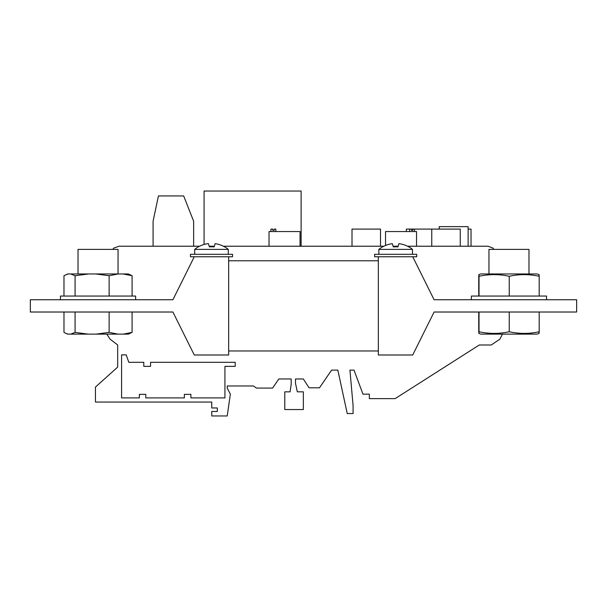 <?xml version="1.0" encoding="UTF-8"?>
<svg xmlns="http://www.w3.org/2000/svg" width="607" height="607" viewBox="0 0 607 607"><rect width="100%" height="100%" fill="white"/><g stroke="black" fill="none" stroke-linecap="round" stroke-linejoin="round"><path stroke-width="0.91" d="M412.472 249.394A26.071 26.071 0 0 0 409.126 246.996L409.095 247.087A25.699 24.576 0 0 0 398.928 243.665L397.934 246.928A25.357 24.25 0 0 0 393.298 246.935L392.304 243.673A25.699 24.576 0 0 0 382.152 247.132L382.129 247.041A26.071 26.071 0 0 0 378.859 249.394L412.472 249.394L412.472 254.303M228.293 249.394A26.071 26.071 0 0 0 225.068 247.072L225.053 247.132A25.638 24.515 0 0 0 215.106 243.665L214.104 246.935A25.373 24.265 0 0 0 209.407 246.89L208.398 243.597A25.638 24.515 0 0 0 198.094 247.034L198.072 246.973A26.071 26.071 0 0 0 194.688 249.394L228.293 249.394L228.293 254.303M378.343 256.761L374.625 256.761L374.625 254.303L416.706 254.303L416.706 256.761L412.73 256.761L434.088 299.737L576.65 299.737L576.65 312.021L434.088 312.021L412.73 354.996L378.343 354.996L378.343 256.761L412.73 256.761M194.27 256.761L190.446 256.761L190.446 254.303L232.527 254.303L232.527 256.761L228.657 256.761L228.657 354.996L194.27 354.996L172.912 312.021L30.35 312.021L30.35 299.737L172.912 299.737L194.27 256.761L228.657 256.761M488.954 273.954L488.954 249.394L528.978 249.394L528.978 273.954M478.877 274.614L480.744 273.954L537.195 273.954L539.054 274.614M478.741 296.057L478.741 276.284C478.84 274.091 478.931 274.091 479.022 276.284C489.007 274.106 498.984 274.091 508.969 276.223L509.243 276.284C519.228 274.091 529.205 274.091 539.191 276.284C539.099 274.091 539.008 274.091 538.91 276.284M478.877 333.425L480.835 334.123L537.104 334.123L539.054 333.425M538.91 331.756C539.008 333.949 539.099 333.949 539.191 331.756C529.205 333.949 519.228 333.949 509.243 331.756L508.969 331.817C498.984 333.949 489.007 333.933 479.022 331.756L479.022 312.021M123.312 334.123L132.091 332.386L128.396 334.123L96.103 334.123L109.139 332.386L109.139 312.021M78.022 273.954L78.022 249.394L118.046 249.394L118.046 273.954M471.373 299.737L471.373 296.057L546.558 296.057L546.558 299.737M60.442 299.737L60.442 296.057L135.627 296.057L135.627 299.737M539.191 276.284L539.191 296.057M478.741 276.284C478.84 274.091 478.931 274.091 479.022 276.284L479.022 296.057M509.243 276.284L509.243 296.057M539.191 331.756L539.191 312.021M509.243 331.756L509.243 312.021M478.741 331.756C478.84 333.949 478.931 333.949 479.022 331.756C478.931 333.949 478.84 333.949 478.741 331.756L478.741 312.021M132.091 296.057L132.091 275.715L128.32 273.954L67.749 273.954L63.978 275.715L63.978 296.057M96.103 334.123L67.673 334.123L66.284 333.569L68.219 334.123M378.343 350.975L228.657 350.975M378.343 260.782L228.657 260.782M88.698 273.954L75.078 275.715L75.078 296.057M75.078 275.715L70.64 273.954M68.416 273.954L66.284 274.531M118.319 273.954L109.139 275.715L109.139 296.057M109.139 275.715L95.519 273.954M132.091 275.715L122.91 273.954M66.284 333.569L63.978 332.386L63.978 312.021M132.091 332.386L132.091 312.021M109.139 332.386L117.917 334.123M70.829 334.123L75.078 332.386L75.078 312.021M75.078 332.386L88.106 334.123M352.007 246.222L352.007 229.097L380.513 229.097L380.513 246.222M406.341 231.555L406.341 229.097L460.258 229.097L460.258 246.222M468.126 229.097L471.032 229.097L471.032 246.222M270.965 231.555L270.965 229.097L272.793 229.097L272.793 230.326L274.205 230.326L274.205 229.097L275.828 229.097L275.828 231.555M412.912 229.097L412.912 230.326L411.5 230.326L411.5 229.097M106.817 334.123L110.064 339.161L117.675 344.958L117.675 367.106L95.458 387.061L95.458 402.046L211.76 402.046L211.76 407.972L217.329 407.972L217.329 411.47L211.76 411.47L211.76 415.97L227.23 415.97L230.349 394.148L227.23 388.078L227.23 385.976L253.423 385.976L256.503 388.078L272.596 388.078L278.818 378.965L291.193 378.965L291.193 384.322L290.085 391.834L284.789 391.834L284.789 409.543L303.348 409.543L303.348 391.834L297.331 391.834L295.503 383.396L295.503 378.965L303.348 378.965L309.062 387.82L319.487 387.82L331.581 370.118L337.841 370.118L347.227 413.557L353.084 413.557L353.084 405.522L349.928 370.118L354.025 370.118L362.963 394.148L369.352 394.148L369.352 398.624L395.142 398.624L479.302 344.988L491.275 344.988L499.872 339.161L502.497 334.123M301.118 246.222L301.118 191.03L204.081 191.03L204.081 244.469M112.902 249.394L113.592 248.172L119.078 246.222L199.597 246.222M209.203 246.222L214.324 246.222M223.384 246.222L383.844 246.222M393.078 246.222L398.146 246.222M407.494 246.222L488.028 246.222L493.096 248.172L493.794 249.394M235.205 366.362L235.205 362.311L150.582 362.311L150.582 366.362L143.791 366.362L143.791 362.311L128.828 362.311L126.195 354.867L121.582 354.867L121.582 397.904L139.382 397.904L139.382 394.353L145.786 394.353L145.786 397.904L184.361 397.904L184.361 394.353L190.909 394.353L190.909 397.904L224.931 397.904L224.931 366.362L235.205 366.362M193.633 246.222L193.633 221.198L183.671 195.94L158.435 195.94L153.085 221.198L153.085 246.222M439.218 229.097L439.218 226.639L468.126 226.639L468.126 246.222M416.539 246.222L416.539 231.555L385.528 231.555L385.528 245.456M300.04 246.222L300.04 231.555L269.022 231.555L269.022 246.222M349.928 370.118L354.025 370.118M331.581 370.118L337.841 370.118M297.331 391.834L295.503 383.396L295.503 378.965L303.348 378.965M278.818 378.965L291.193 378.965L291.193 384.322L290.085 391.834M227.23 388.078L227.23 385.976L253.423 385.976M217.329 407.972L217.329 411.47M117.675 344.958L117.675 367.106M194.688 249.394L194.688 254.303M378.859 249.394L378.859 254.303M414.535 229.097L414.535 231.555M409.672 229.097L409.672 231.555M431.759 229.097L431.759 246.222"/></g></svg>
